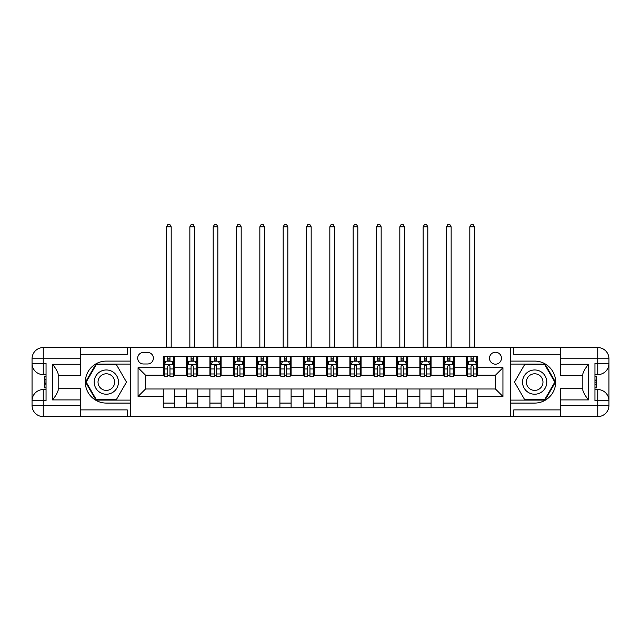 <?xml version="1.0" encoding="UTF-8"?>
<svg xmlns="http://www.w3.org/2000/svg" width="641" height="641" viewBox="0 0 641 641"><rect width="100%" height="100%" fill="white"/><g stroke="black" fill="none" stroke-linecap="round" stroke-linejoin="round"><path stroke-width="0.96" d="M495.477 352.23A5.969 5.969 0 0 0 489.5 358.199A5.969 5.969 0 0 0 495.477 364.176A5.969 5.969 0 0 0 501.446 358.199A5.969 5.969 0 0 0 495.477 352.23M560.426 354.281L513.762 354.281L513.762 347.566L510.404 347.566L510.404 361.091L534.666 361.091A21.001 21.001 0 0 1 555.667 382.092A21.001 21.001 0 0 1 534.666 403.085L510.404 403.085L510.404 416.618L510.404 347.566L130.596 347.566L130.596 416.618L560.426 416.618L560.426 405.424L597.749 405.424L597.749 400.753L594.952 400.753L594.952 363.423L597.749 363.423L597.749 358.76L560.426 358.76L560.426 364.264L588.422 364.264L588.422 399.912C585.433 396.082 583.566 392.845 582.821 390.217L582.821 373.967C583.566 371.331 585.433 368.102 588.422 364.264M143.472 363.984L147.582 363.984A5.785 5.785 0 0 0 153.367 358.199A5.785 5.785 0 0 0 147.582 352.414L143.472 352.414A5.785 5.785 0 0 0 137.687 358.199A5.785 5.785 0 0 0 143.472 363.984M163.255 396.459L138.063 396.459L138.063 367.718L163.255 367.718L163.255 375.185L145.523 375.185L145.523 388.999L163.255 388.999L163.255 407.756L477.745 407.756L477.745 388.999L495.477 388.999L495.477 375.185L477.745 375.185L477.745 367.718L502.937 367.718L502.937 396.459L477.745 396.459M477.745 367.718L477.745 356.428L163.255 356.428L163.255 367.718M466.544 356.428L466.544 375.185L467.481 375.185M471.023 375.185L473.266 375.185M476.808 375.185L477.745 375.185M466.544 375.185L453.483 375.185M443.211 356.428L443.211 375.185L444.149 375.185M447.69 375.185L449.934 375.185M443.211 375.185L430.151 375.185M419.887 356.428L419.887 375.185L420.817 375.185M424.366 375.185L426.602 375.185M419.887 375.185L406.819 375.185M396.555 356.428L396.555 375.185L397.492 375.185M401.034 375.185L403.277 375.185M396.555 375.185L383.494 375.185M373.222 356.428L373.222 375.185L374.16 375.185M377.701 375.185L379.945 375.185M373.222 375.185L360.162 375.185M349.898 356.428L349.898 375.185L350.827 375.185M354.377 375.185L356.612 375.185M349.898 375.185L336.829 375.185M326.565 356.428L326.565 375.185L327.503 375.185M331.044 375.185L333.288 375.185M326.565 375.185L313.497 375.185M303.233 356.428L303.233 375.185L304.171 375.185M307.712 375.185L309.956 375.185M303.233 375.185L290.173 375.185M279.909 356.428L279.909 375.185L280.838 375.185M284.388 375.185L286.623 375.185M279.909 375.185L266.84 375.185M256.576 356.428L256.576 375.185L257.506 375.185M261.055 375.185L263.299 375.185M256.576 375.185L243.508 375.185M233.244 356.428L233.244 375.185L234.181 375.185M237.723 375.185L239.966 375.185M233.244 375.185L220.184 375.185M209.919 356.428L209.919 375.185L210.849 375.185M214.398 375.185L216.634 375.185M209.919 375.185L196.851 375.185M186.587 356.428L186.587 375.185L187.517 375.185M191.066 375.185L193.31 375.185M186.587 375.185L173.519 375.185M163.255 375.185L164.192 375.185M167.734 375.185L169.977 375.185M163.255 388.999L174.456 388.999L174.456 407.756M477.745 388.999L174.456 388.999M174.456 356.428L174.456 375.185M163.255 361.091L164.192 361.091M167.734 361.091L169.977 361.091M173.519 361.091L174.456 361.091M163.255 403.085L174.456 403.085M186.587 388.999L186.587 407.756M197.789 356.428L197.789 375.185M186.587 361.091L187.517 361.091M191.066 361.091L193.31 361.091M196.851 361.091L197.789 361.091M197.789 388.999L197.789 407.756M186.587 403.085L197.789 403.085M209.919 388.999L209.919 407.756M221.113 388.999L221.113 407.756M209.919 403.085L221.113 403.085M221.113 356.428L221.113 375.185M209.919 361.091L210.849 361.091M214.398 361.091L216.634 361.091M220.184 361.091L221.113 361.091M233.244 388.999L233.244 407.756M244.445 388.999L244.445 407.756M233.244 403.085L244.445 403.085M244.445 356.428L244.445 375.185M233.244 361.091L234.181 361.091M237.723 361.091L239.966 361.091M243.508 361.091L244.445 361.091M256.576 388.999L256.576 407.756M267.778 388.999L267.778 407.756M256.576 403.085L267.778 403.085M267.778 356.428L267.778 375.185M256.576 361.091L257.506 361.091M261.055 361.091L263.299 361.091M266.84 361.091L267.778 361.091M279.909 388.999L279.909 407.756M291.102 388.999L291.102 407.756M279.909 403.085L291.102 403.085M291.102 356.428L291.102 375.185M279.909 361.091L280.838 361.091M284.388 361.091L286.623 361.091M290.173 361.091L291.102 361.091M303.233 388.999L303.233 407.756M314.435 388.999L314.435 407.756M303.233 403.085L314.435 403.085M314.435 356.428L314.435 375.185M303.233 361.091L304.171 361.091M307.712 361.091L309.956 361.091M313.497 361.091L314.435 361.091M326.565 388.999L326.565 407.756M337.767 388.999L337.767 407.756M326.565 403.085L337.767 403.085M337.767 356.428L337.767 375.185M326.565 361.091L327.503 361.091M331.044 361.091L333.288 361.091M336.829 361.091L337.767 361.091M349.898 388.999L349.898 407.756M361.091 388.999L361.091 407.756M349.898 403.085L361.091 403.085M361.091 356.428L361.091 375.185M349.898 361.091L350.827 361.091M354.377 361.091L356.612 361.091M360.162 361.091L361.091 361.091M373.222 388.999L373.222 407.756M384.424 388.999L384.424 407.756M373.222 403.085L384.424 403.085M384.424 356.428L384.424 375.185M373.222 361.091L374.16 361.091M377.701 361.091L379.945 361.091M383.494 361.091L384.424 361.091M396.555 388.999L396.555 407.756M407.756 388.999L407.756 407.756M396.555 403.085L407.756 403.085M407.756 356.428L407.756 375.185M396.555 361.091L397.492 361.091M401.034 361.091L403.277 361.091M406.819 361.091L407.756 361.091M419.887 388.999L419.887 407.756M431.081 388.999L431.081 407.756M419.887 403.085L431.081 403.085M431.081 356.428L431.081 375.185M419.887 361.091L420.817 361.091M424.366 361.091L426.602 361.091M430.151 361.091L431.081 361.091M443.211 388.999L443.211 407.756M454.413 388.999L454.413 407.756M443.211 403.085L454.413 403.085M454.413 356.428L454.413 375.185M443.211 361.091L444.149 361.091M447.69 361.091L449.934 361.091M453.483 361.091L454.413 361.091M466.544 388.999L466.544 407.756M466.544 403.085L477.745 403.085M466.544 361.091L467.481 361.091M471.023 361.091L473.266 361.091M476.808 361.091L477.745 361.091M145.523 375.185L138.063 367.718M145.523 388.999L138.063 396.459M502.937 367.718L495.477 375.185M502.937 396.459L495.477 388.999M169.977 358.856L167.734 358.856M173.519 373.967L169.977 373.967L169.977 376.307L173.519 376.307L173.519 364.921L171.652 361.187L166.059 361.187L164.192 364.921L164.192 376.307L167.734 376.307L167.734 373.967L164.192 373.967M164.192 364.921L164.192 356.428M173.519 364.921L173.519 356.428M167.734 361.187L167.734 356.428M169.977 356.428L169.977 361.187M169.977 373.967L169.977 366.323C169.232 364.881 168.487 364.881 167.734 366.323L167.734 373.967M166.524 347.566L166.524 226.81L171.187 226.81L169.793 224.382L167.926 224.382L166.524 226.81M171.187 347.566L171.187 226.81M193.31 358.856L191.066 358.856M196.851 373.967L193.31 373.967L193.31 376.307L196.851 376.307L196.851 364.921L194.984 361.187L189.383 361.187L187.517 364.921L187.517 376.307L191.066 376.307L191.066 373.967L187.517 373.967M187.517 364.921L187.517 356.428M196.851 364.921L196.851 356.428M191.066 361.187L191.066 356.428M193.31 356.428L193.31 361.187M193.31 373.967L193.31 366.323C192.556 364.881 191.811 364.881 191.066 366.323L191.066 373.967M189.856 347.566L189.856 226.81L194.519 226.81L193.117 224.382L191.25 224.382L189.856 226.81M194.519 347.566L194.519 226.81M216.634 358.856L214.398 358.856M220.184 373.967L216.634 373.967L216.634 376.307L220.184 376.307L220.184 364.921L218.317 361.187L212.716 361.187L210.849 364.921L210.849 376.307L214.398 376.307L214.398 373.967L210.849 373.967M210.849 364.921L210.849 356.428M220.184 364.921L220.184 356.428M214.398 361.187L214.398 356.428M216.634 356.428L216.634 361.187M216.634 373.967L216.634 366.323C215.889 364.881 215.144 364.881 214.398 366.323L214.398 373.967M213.181 347.566L213.181 226.81L217.852 226.81L216.45 224.382L214.583 224.382L213.181 226.81M217.852 347.566L217.852 226.81M239.966 358.856L237.723 358.856M243.508 373.967L239.966 373.967L239.966 376.307L243.508 376.307L243.508 364.921L241.649 361.187L236.048 361.187L234.181 364.921L234.181 376.307L237.723 376.307L237.723 373.967L234.181 373.967M234.181 364.921L234.181 356.428M243.508 364.921L243.508 356.428M237.723 361.187L237.723 356.428M239.966 356.428L239.966 361.187M239.966 373.967L239.966 366.323C239.221 364.881 238.476 364.881 237.723 366.323L237.723 373.967M236.513 347.566L236.513 226.81L241.176 226.81L239.782 224.382L237.915 224.382L236.513 226.81M241.176 347.566L241.176 226.81M263.299 358.856L261.055 358.856M266.84 373.967L263.299 373.967L263.299 376.307L266.84 376.307L266.84 364.921L264.973 361.187L259.373 361.187L257.506 364.921L257.506 376.307L261.055 376.307L261.055 373.967L257.506 373.967M257.506 364.921L257.506 356.428M266.84 364.921L266.84 356.428M261.055 361.187L261.055 356.428M263.299 356.428L263.299 361.187M263.299 373.967L263.299 366.323C262.554 364.881 261.8 364.881 261.055 366.323L261.055 373.967M259.845 347.566L259.845 226.81L264.509 226.81L263.106 224.382L261.24 224.382L259.845 226.81M264.509 347.566L264.509 226.81M100.268 371.588A12.131 12.131 0 0 0 95.829 388.158A12.131 12.131 0 0 0 112.399 392.596A12.131 12.131 0 0 0 116.838 376.027A12.131 12.131 0 0 0 100.268 371.588M102.183 374.897A8.309 8.309 0 0 0 99.139 386.243A8.309 8.309 0 0 0 110.484 389.287A8.309 8.309 0 0 0 113.521 377.942A8.309 8.309 0 0 0 102.183 374.897M126.485 382.092L116.406 399.543L96.254 399.543L86.182 382.092L96.254 364.641L116.406 364.641L126.485 382.092M528.601 392.596A12.131 12.131 0 0 0 545.17 388.158A12.131 12.131 0 0 0 540.732 371.588A12.131 12.131 0 0 0 524.162 376.027A12.131 12.131 0 0 0 528.601 392.596M530.516 389.287A8.309 8.309 0 0 0 541.861 386.243A8.309 8.309 0 0 0 538.817 374.897A8.309 8.309 0 0 0 527.479 377.942A8.309 8.309 0 0 0 530.516 389.287M524.594 364.641L544.746 364.641L554.818 382.092L544.746 399.543L524.594 399.543L514.515 382.092L524.594 364.641M80.574 405.424L80.574 416.618L43.251 416.618A11.201 11.201 0 0 1 32.05 405.424L43.251 405.424L43.251 400.753L46.048 400.753L46.048 363.423L43.251 363.423L43.251 347.566L80.574 347.566L80.574 358.76L32.05 358.76L32.05 405.424A11.201 11.201 0 0 0 43.251 416.618L43.251 405.424L80.574 405.424L80.574 399.912L52.578 399.912L52.578 364.264C55.567 368.102 57.434 371.331 58.179 373.967L58.179 390.217C57.434 392.845 55.567 396.082 52.578 399.912M80.574 354.281L127.239 354.281L127.239 347.566L130.596 347.566L130.596 361.091L106.334 361.091A21.001 21.001 0 0 0 85.333 382.092A21.001 21.001 0 0 0 106.334 403.085L130.596 403.085L130.596 416.618L80.574 416.618M52.578 364.264L80.574 364.264L80.574 358.76M80.574 364.264L80.574 375.466L58.179 375.466M58.179 388.718L80.574 388.718L80.574 399.912M127.239 347.566L80.574 347.566M32.05 400.753A11.201 11.201 0 0 1 43.251 389.56A11.201 11.201 0 0 0 32.05 400.753L43.251 400.753L43.251 389.56L46.048 389.56M46.048 374.624L43.251 374.624L43.251 363.423L32.05 363.423A11.201 11.201 0 0 0 43.251 374.624A11.201 11.201 0 0 1 32.05 363.423M127.239 416.618L127.239 409.903L80.574 409.903M43.251 347.566A11.201 11.201 0 0 0 32.05 358.76A11.201 11.201 0 0 1 43.251 347.566M130.596 364.08L95.934 364.08L85.533 382.092L95.934 400.104L130.596 400.104M46.048 376.347L44.558 376.347L44.558 383.735L46.048 383.735M44.558 382.004L46.048 382.004M44.558 379.945L46.048 379.945M44.558 379.6L46.048 379.6M44.558 383.735L44.558 387.837L46.048 387.837M44.558 384.103L46.048 384.103M588.422 399.912L560.426 399.912L560.426 405.424M560.426 399.912L560.426 388.718L582.821 388.718M560.426 358.76L560.426 347.566L597.749 347.566A11.201 11.201 0 0 1 608.95 358.76L608.95 405.424A11.201 11.201 0 0 1 597.749 416.618L560.426 416.618M582.821 375.466L560.426 375.466L560.426 364.264M513.762 347.566L560.426 347.566M608.95 363.423A11.201 11.201 0 0 1 597.749 374.624A11.201 11.201 0 0 0 608.95 363.423L597.749 363.423L597.749 374.624L594.952 374.624M594.952 389.56L597.749 389.56L597.749 400.753L608.95 400.753A11.201 11.201 0 0 0 597.749 389.56A11.201 11.201 0 0 1 608.95 400.753M513.762 416.618L513.762 409.903L560.426 409.903M510.404 400.104L545.066 400.104L555.467 382.092L545.066 364.08L510.404 364.08M594.952 387.837L596.442 387.837L596.442 380.442L594.952 380.442M596.442 382.18L594.952 382.18M596.442 384.239L594.952 384.239M596.442 384.576L594.952 384.576M596.442 380.442L596.442 376.347L594.952 376.347M596.442 380.073L594.952 380.073M286.623 358.856L284.388 358.856M290.173 373.967L286.623 373.967L286.623 376.307L290.173 376.307L290.173 364.921L288.306 361.187L282.705 361.187L280.838 364.921L280.838 376.307L284.388 376.307L284.388 373.967L280.838 373.967M280.838 364.921L280.838 356.428M290.173 364.921L290.173 356.428M284.388 361.187L284.388 356.428M286.623 356.428L286.623 361.187M286.623 373.967L286.623 366.323C285.878 364.881 285.133 364.881 284.388 366.323L284.388 373.967M283.17 347.566L283.17 226.81L287.841 226.81L286.439 224.382L284.572 224.382L283.17 226.81M287.841 347.566L287.841 226.81M309.956 358.856L307.712 358.856M313.497 373.967L309.956 373.967L309.956 376.307L313.497 376.307L313.497 364.921L311.638 361.187L306.037 361.187L304.171 364.921L304.171 376.307L307.712 376.307L307.712 373.967L304.171 373.967M304.171 364.921L304.171 356.428M313.497 364.921L313.497 356.428M307.712 361.187L307.712 356.428M309.956 356.428L309.956 361.187M309.956 373.967L309.956 366.323C309.21 364.881 308.465 364.881 307.712 366.323L307.712 373.967M306.502 347.566L306.502 226.81L311.165 226.81L309.771 224.382L307.904 224.382L306.502 226.81M311.165 347.566L311.165 226.81M333.288 358.856L331.044 358.856M336.829 373.967L333.288 373.967L333.288 376.307L336.829 376.307L336.829 364.921L334.963 361.187L329.362 361.187L327.503 364.921L327.503 376.307L331.044 376.307L331.044 373.967L327.503 373.967M327.503 364.921L327.503 356.428M336.829 364.921L336.829 356.428M331.044 361.187L331.044 356.428M333.288 356.428L333.288 361.187M333.288 373.967L333.288 366.323C332.543 364.881 331.79 364.881 331.044 366.323L331.044 373.967M329.835 347.566L329.835 226.81L334.498 226.81L333.096 224.382L331.229 224.382L329.835 226.81M334.498 347.566L334.498 226.81M356.612 358.856L354.377 358.856M360.162 373.967L356.612 373.967L356.612 376.307L360.162 376.307L360.162 364.921L358.295 361.187L352.694 361.187L350.827 364.921L350.827 376.307L354.377 376.307L354.377 373.967L350.827 373.967M350.827 364.921L350.827 356.428M360.162 364.921L360.162 356.428M354.377 361.187L354.377 356.428M356.612 356.428L356.612 361.187M356.612 373.967L356.612 366.323C355.867 364.881 355.122 364.881 354.377 366.323L354.377 373.967M353.159 347.566L353.159 226.81L357.83 226.81L356.428 224.382L354.561 224.382L353.159 226.81M357.83 347.566L357.83 226.81M379.945 358.856L377.701 358.856M383.494 373.967L379.945 373.967L379.945 376.307L383.494 376.307L383.494 364.921L381.627 361.187L376.027 361.187L374.16 364.921L374.16 376.307L377.701 376.307L377.701 373.967L374.16 373.967M374.16 364.921L374.16 356.428M383.494 364.921L383.494 356.428M377.701 361.187L377.701 356.428M379.945 356.428L379.945 361.187M379.945 373.967L379.945 366.323C379.2 364.881 378.454 364.881 377.701 366.323L377.701 373.967M376.491 347.566L376.491 226.81L381.155 226.81L379.76 224.382L377.894 224.382L376.491 226.81M381.155 347.566L381.155 226.81M403.277 358.856L401.034 358.856M406.819 373.967L403.277 373.967L403.277 376.307L406.819 376.307L406.819 364.921L404.952 361.187L399.351 361.187L397.492 364.921L397.492 376.307L401.034 376.307L401.034 373.967L397.492 373.967M397.492 364.921L397.492 356.428M406.819 364.921L406.819 356.428M401.034 361.187L401.034 356.428M403.277 356.428L403.277 361.187M403.277 373.967L403.277 366.323C402.532 364.881 401.779 364.881 401.034 366.323L401.034 373.967M399.824 347.566L399.824 226.81L404.487 226.81L403.085 224.382L401.218 224.382L399.824 226.81M404.487 347.566L404.487 226.81M426.602 358.856L424.366 358.856M430.151 373.967L426.602 373.967L426.602 376.307L430.151 376.307L430.151 364.921L428.284 361.187L422.683 361.187L420.817 364.921L420.817 376.307L424.366 376.307L424.366 373.967L420.817 373.967M420.817 364.921L420.817 356.428M430.151 364.921L430.151 356.428M424.366 361.187L424.366 356.428M426.602 356.428L426.602 361.187M426.602 373.967L426.602 366.323C425.856 364.881 425.111 364.881 424.366 366.323L424.366 373.967M423.148 347.566L423.148 226.81L427.819 226.81L426.417 224.382L424.55 224.382L423.148 226.81M427.819 347.566L427.819 226.81M449.934 358.856L447.69 358.856M453.483 373.967L449.934 373.967L449.934 376.307L453.483 376.307L453.483 364.921L451.617 361.187L446.016 361.187L444.149 364.921L444.149 376.307L447.69 376.307L447.69 373.967L444.149 373.967M444.149 364.921L444.149 356.428M453.483 364.921L453.483 356.428M447.69 361.187L447.69 356.428M449.934 356.428L449.934 361.187M449.934 373.967L449.934 366.323C449.189 364.881 448.444 364.881 447.69 366.323L447.69 373.967M446.481 347.566L446.481 226.81L451.144 226.81L449.75 224.382L447.883 224.382L446.481 226.81M451.144 347.566L451.144 226.81M473.266 358.856L471.023 358.856M476.808 373.967L473.266 373.967L473.266 376.307L476.808 376.307L476.808 364.921L474.941 361.187L469.348 361.187L467.481 364.921L467.481 376.307L471.023 376.307L471.023 373.967L467.481 373.967M467.481 364.921L467.481 356.428M476.808 364.921L476.808 356.428M471.023 361.187L471.023 356.428M473.266 356.428L473.266 361.187M473.266 373.967L473.266 366.323C472.521 364.881 471.768 364.881 471.023 366.323L471.023 373.967M469.813 347.566L469.813 226.81L474.476 226.81L473.074 224.382L471.207 224.382L469.813 226.81M474.476 347.566L474.476 226.81M186.587 396.459L174.456 396.459M186.587 367.718L174.456 367.718M209.919 367.718L197.789 367.718M209.919 396.459L197.789 396.459M233.244 367.718L221.113 367.718M233.244 396.459L221.113 396.459M256.576 367.718L244.445 367.718M256.576 396.459L244.445 396.459M279.909 367.718L267.778 367.718M279.909 396.459L267.778 396.459M303.233 367.718L291.102 367.718M303.233 396.459L291.102 396.459M326.565 367.718L314.435 367.718M326.565 396.459L314.435 396.459M349.898 367.718L337.767 367.718M349.898 396.459L337.767 396.459M373.222 367.718L361.091 367.718M373.222 396.459L361.091 396.459M396.555 367.718L384.424 367.718M396.555 396.459L384.424 396.459M419.887 367.718L407.756 367.718M419.887 396.459L407.756 396.459M443.211 367.718L431.081 367.718M443.211 396.459L431.081 396.459M466.544 367.718L454.413 367.718M466.544 396.459L454.413 396.459M173.479 364.825L164.24 364.825M164.192 361.412L165.947 361.412M171.764 361.412L173.519 361.412M167.734 368.96L164.192 368.96M173.519 368.96L169.977 368.96M169.977 360.042L167.734 360.042M166.524 347.093L171.187 347.093M196.803 364.825L187.565 364.825M187.517 361.412L189.271 361.412M195.096 361.412L196.851 361.412M191.066 368.96L187.517 368.96M196.851 368.96L193.31 368.96M193.31 360.042L191.066 360.042M189.856 347.093L194.519 347.093M220.135 364.825L210.897 364.825M210.849 361.412L212.604 361.412M218.429 361.412L220.184 361.412M214.398 368.96L210.849 368.96M220.184 368.96L216.634 368.96M216.634 360.042L214.398 360.042M213.181 347.093L217.852 347.093M243.468 364.825L234.229 364.825M234.181 361.412L235.936 361.412M241.761 361.412L243.508 361.412M237.723 368.96L234.181 368.96M243.508 368.96L239.966 368.96M239.966 360.042L237.723 360.042M236.513 347.093L241.176 347.093M266.792 364.825L257.554 364.825M257.506 361.412L259.26 361.412M265.086 361.412L266.84 361.412M261.055 368.96L257.506 368.96M266.84 368.96L263.299 368.96M263.299 360.042L261.055 360.042M259.845 347.093L264.509 347.093M597.749 416.618A11.201 11.201 0 0 0 608.95 405.424L597.749 405.424L597.749 416.618M597.749 347.566L597.749 358.76L608.95 358.76A11.201 11.201 0 0 0 597.749 347.566M290.125 364.825L280.886 364.825M280.838 361.412L282.593 361.412M288.418 361.412L290.173 361.412M284.388 368.96L280.838 368.96M290.173 368.96L286.623 368.96M286.623 360.042L284.388 360.042M283.17 347.093L287.841 347.093M313.457 364.825L304.219 364.825M304.171 361.412L305.925 361.412M311.75 361.412L313.497 361.412M307.712 368.96L304.171 368.96M313.497 368.96L309.956 368.96M309.956 360.042L307.712 360.042M306.502 347.093L311.165 347.093M336.781 364.825L327.543 364.825M327.503 361.412L329.25 361.412M335.075 361.412L336.829 361.412M331.044 368.96L327.503 368.96M336.829 368.96L333.288 368.96M333.288 360.042L331.044 360.042M329.835 347.093L334.498 347.093M360.114 364.825L350.875 364.825M350.827 361.412L352.582 361.412M358.407 361.412L360.162 361.412M354.377 368.96L350.827 368.96M360.162 368.96L356.612 368.96M356.612 360.042L354.377 360.042M353.159 347.093L357.83 347.093M383.446 364.825L374.208 364.825M374.16 361.412L375.914 361.412M381.74 361.412L383.494 361.412M377.701 368.96L374.16 368.96M383.494 368.96L379.945 368.96M379.945 360.042L377.701 360.042M376.491 347.093L381.155 347.093M406.771 364.825L397.532 364.825M397.492 361.412L399.239 361.412M405.064 361.412L406.819 361.412M401.034 368.96L397.492 368.96M406.819 368.96L403.277 368.96M403.277 360.042L401.034 360.042M399.824 347.093L404.487 347.093M430.103 364.825L420.865 364.825M420.817 361.412L422.571 361.412M428.396 361.412L430.151 361.412M424.366 368.96L420.817 368.96M430.151 368.96L426.602 368.96M426.602 360.042L424.366 360.042M423.148 347.093L427.819 347.093M453.435 364.825L444.197 364.825M444.149 361.412L445.904 361.412M451.729 361.412L453.483 361.412M447.69 368.96L444.149 368.96M453.483 368.96L449.934 368.96M449.934 360.042L447.69 360.042M446.481 347.093L451.144 347.093M476.76 364.825L467.521 364.825M467.481 361.412L469.236 361.412M475.053 361.412L476.808 361.412M471.023 368.96L467.481 368.96M476.808 368.96L473.266 368.96M473.266 360.042L471.023 360.042M469.813 347.093L474.476 347.093"/></g></svg>
